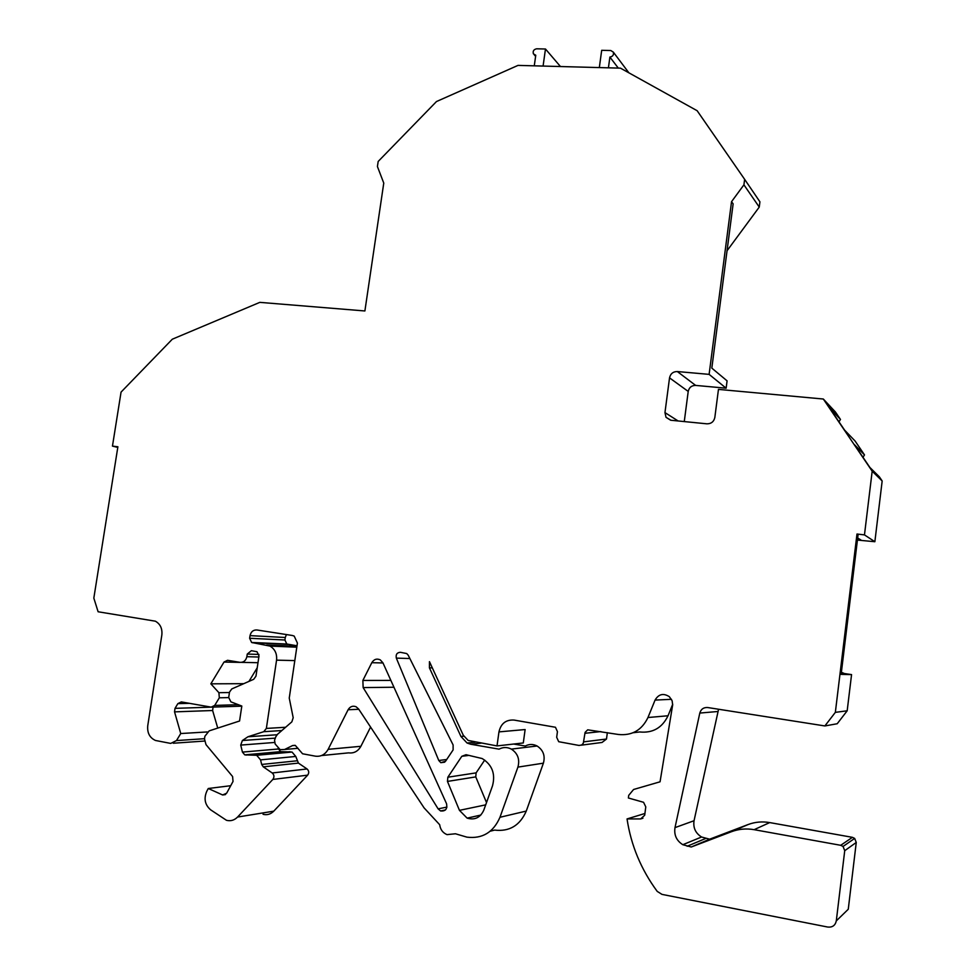 <?xml version="1.0" encoding="UTF-8"?>
<svg xmlns="http://www.w3.org/2000/svg" width="976" height="976" viewBox="0 0 976 976"><rect width="100%" height="100%" fill="white"/><g stroke="black" fill="none" stroke-linecap="round" stroke-linejoin="round"><path stroke-width="1.46" d="M608.426 67.82L609.89 57.072C612.806 56.547 613.953 54.888 613.331 52.131L610.793 50.532L601.692 50.313L599.325 67.576M560.468 66.539L545.474 49.007L536.678 48.8C533.738 49.398 532.652 51.081 533.408 53.851L535.763 55.242L534.275 65.831M543.083 66.063L545.474 49.007M438.785 760.499L396.341 658.117C395.634 654.493 396.976 652.554 400.392 652.297L406.711 653.554L408.188 655.177L453.108 744.956L453.12 749.897L445.507 761.304L440.823 762.683L438.785 760.499L446.703 759.499M642.94 818.205L640.659 818.925L644.697 815.241L645.783 806.884L643.562 802.296L628.373 797.99L628.715 795.355L633.595 789.486L660.057 781.8L672.659 704.94L672.122 700.744L669.353 696.693C663.412 692.923 658.641 694.058 655.067 700.085L647.966 717.519C641.854 730.182 631.997 735.843 618.394 734.477L587.698 729.828L585.1 732.366L583.306 743.236L581.745 744.956L579.073 745.457L558.723 741.711L556.674 737.307L557.442 731.634L555.466 727.266L514.047 720.068C505.946 719.58 500.908 723.533 498.956 731.89L497.016 745.92L468.151 740.442L463.283 735.245L429.452 661.643L429.428 667.84L460.94 736.477L467.065 743.017L470.725 744.249L499.065 749.153C503.128 747.006 507.227 746.994 511.375 749.117C517.805 753.399 519.988 759.401 517.914 767.112L499.968 817.278C493.392 832.357 482.376 838.994 466.943 837.152L455.45 833.772L447.02 834.626C442.799 832.857 440.359 829.563 439.688 824.732L424.096 807.884L358.607 708.991L356.118 706.77C352.763 705.502 350.091 706.49 348.103 709.735L328.143 749.324C325.167 754.57 320.909 756.851 315.37 756.168L302.572 753.777L295.35 745.444L292.617 745.542L284.626 749.483L280.161 749.678L275.159 743.993L274.549 740.247L275.83 736.709L277.562 734.257L291.861 721.85L293.19 717.714L289.25 698.084L297.412 643.074L294.203 636.096L292.422 635.498L256.895 629.971C253.272 629.813 250.991 631.704 250.039 635.632L249.636 638.267L284.919 640L285.285 637.487L250.039 635.632M640.659 818.925L627.043 818.937C631.021 845.326 641.086 869.482 657.226 891.405L661.972 894.382L827.758 927.054C832.43 927.505 835.273 925.443 836.298 920.893L844.728 850.682L843.057 846.436L840.714 845.301L754.131 829.673C746.286 828.319 738.734 828.99 731.488 831.698L691.24 847.009L682.822 844.704C676.502 840.702 673.891 835.005 675.002 827.624L699.804 713.066C701.024 709.113 703.672 707.271 707.746 707.539L824.879 725.949L835.346 712.358L856.989 534.018L864.468 534.897L872.178 471.188L823.317 399.025L718.458 389.387L714.835 417.484C713.859 421.705 711.223 423.816 706.929 423.828L670.915 420.253L666.022 417.325L664.961 412.604L678.113 420.961M726.132 388.192L709.113 374.369L731.536 201.69L733.135 203.85L711.821 368.123L727.083 380.847L726.132 388.192L695.656 385.41C691.618 385.435 689.141 387.448 688.214 391.425L669.536 377.871L664.961 412.604M669.536 377.871C670.5 373.698 673.098 371.588 677.307 371.539L695.656 385.41M709.113 374.369L677.307 371.539M731.536 201.69L743.919 184.83L744.639 179.34L697.145 110.715L620.468 68.149L518.024 65.392L436.479 101.541L378.176 161.455L377.419 166.53L383.763 183.085L364.89 310.966L259.823 302.365L172.325 339.197L121.061 392.108L112.46 446.117L117.889 446.764L93.83 598.117L98.112 611.769L155.367 621.187C160.308 623.993 162.467 628.593 161.845 634.998L147.742 725.766C147.12 732.939 149.718 737.844 155.513 740.479L170.727 743.419L176.485 740.577L180.743 733.537L174.545 711.87L175.009 708.356L177.864 703.635L181.316 701.915L211.206 707.136L214.708 705.416L238.351 704.709M228.677 697.596L219.319 697.803L214.708 705.416M219.319 697.803L218.905 692.692L229.445 692.533M240.377 662.387L224.016 662.057L210.84 683.834L218.905 692.692M224.016 662.057L227.53 660.301L240.011 662.338C243.61 662.521 245.891 660.642 246.855 656.702L247.257 654.066L251.369 650.687L257.005 651.736L259.006 655.97L255.968 676.161L253.687 679.308L231.788 688.934L229.519 692.057L228.701 697.486L230.897 701.842L241.816 706.038L239.559 721.008L209.157 730.878L204.899 736.246L204.484 738.917L205.997 744.615L232.593 776.53L233.032 781.447L226.652 793.195M226.639 793.195L222.65 794.976L208.278 788.498L206.814 791.207C203.63 798.588 204.899 804.797 210.621 809.812L226.481 820.304C230.653 821.353 234.362 820.267 237.571 817.046L272.816 779.446C274.476 777.067 274.268 774.907 272.206 772.98L263.276 766.843L261.678 764.452L260.555 759.877L256.688 755.278L244.756 754.863L242.438 752.106L240.73 745.091L242.377 740.516L247.977 736.758L263.752 731.695L266.363 728.425L276.562 660.154C277.16 653.761 274.964 649.077 269.949 646.088L251.613 642.464L249.636 638.267M362.865 680.443L371.807 662.692C373.954 659.264 376.773 658.324 380.274 659.861L382.946 662.863L446.532 803.687C447.508 809.006 445.52 811.422 440.566 810.946L438.114 808.86L363.145 687.592L362.865 680.443L390.864 680.394M469.017 755.4L461.819 756.29L466.04 754.716L482.193 758.559C492.197 764.842 495.625 773.944 492.502 785.839L483.791 810.165C480.302 817.681 474.739 820.34 467.126 818.132L459.452 810.348L447.459 781.422L447.85 777.213L476.117 772.87L475.763 776.896L447.459 781.422M461.819 756.29L447.85 777.213M838.97 421.815L840.47 419.436L835.444 412.018L823.317 399.025M862.991 457.293L864.504 454.901L855.098 441.03L844.618 430.148L829.368 407.626L840.47 419.436M857.428 540.07L874.862 541.717L882.17 480.973L879.339 476.8L869.897 467.48L854.415 444.617L864.504 454.901M841.385 672.269L844.411 673.55L841.239 673.477M824.879 725.949L837.213 723.741L847.18 710.796L851.56 674.599L844.411 673.55M836.298 920.893L848.266 909.254L856.257 842.459L854.659 838.421L852.426 837.335L769.722 822.585C762.232 821.304 755.021 821.951 748.092 824.549L709.625 839.189L701.561 837.005C695.51 833.199 693.009 827.77 694.046 820.731L718.568 709.247M633.143 732.732L639.707 731.963C652.749 733.257 662.192 727.852 668.023 715.774L672.696 704.306M581.354 745.164L602.046 742.455L606.499 739.027L607.34 732.647M498.956 731.89L525.125 729.548L523.295 742.956L497.016 745.92M513.644 744.041L525.271 746.03C529.163 743.98 533.103 743.968 537.093 745.993C543.266 750.08 545.377 755.802 543.4 763.171L517.914 767.112M490.245 831.21L494.588 830.1C509.423 831.833 519.976 825.489 526.271 811.068L543.4 763.171M321.482 755.558L348.603 752.862C353.934 753.509 358.033 751.313 360.888 746.298L370.587 727.083M286.432 634.571L285.285 637.487M284.919 640L286.822 644.026L297.009 645.783M263.069 814.301C267.107 815.302 270.681 814.252 273.768 811.166L307.647 775.151C309.246 772.882 309.038 770.82 307.05 768.966L298.424 763.098L295.777 756.437L292.031 752.045L280.527 751.642L278.099 748.299M257.237 667.767L248.965 681.382M175.009 708.356L213.097 707.088M213.061 707.149L212.622 710.516L217.746 728.084M727.059 250.734L759.255 207.083L759.926 201.825L744.639 179.34M688.214 391.425L684.274 421.571M486.524 802.553L475.763 776.896M476.117 772.87L484.694 760.072M882.17 480.973L872.178 471.188M847.18 710.796L835.346 712.358M709.625 839.189L691.24 847.009M644.929 813.484L627.043 818.937M277.221 734.745L247.977 736.758M230.714 785.704L208.278 788.498M243.756 683.676L210.84 683.834M207.229 731.951L180.743 733.537M117.791 447.398L112.46 446.117M609.89 57.072L618.296 68.088M759.255 207.083L743.919 184.83M874.862 541.717L864.468 534.897M851.56 674.599L841.129 674.379L858.075 534.702L856.989 534.018M409.859 658.532L396.341 658.117M717.641 711.516L699.804 713.066M694.046 820.731L675.002 827.624M481.009 743.163L470.725 744.249M526.271 811.068L499.968 817.278M705.697 838.469L687.141 846.253M852.426 837.335L840.714 845.301M856.257 842.459L844.728 850.682M668.023 715.774L647.966 717.519M671.464 699.304L655.067 700.085M600.874 731.573L584.88 733.293M606.499 739.027L583.733 741.858M358.814 709.296L348.103 709.735M360.888 746.298L328.143 749.324M295.069 745.335L292.617 745.542M298.046 748.299L284.626 749.483M287.749 644.319L252.564 642.769M296.936 646.283L266.692 645.014M294.813 660.593L276.562 660.154M285.614 727.266L266.363 728.425M281.844 730.536L263.752 731.695M275.061 738.149L242.377 740.516M274.671 742.455L240.73 745.091M278.282 749.007L242.438 752.106M281.649 751.837L245.928 755.058M290.128 751.715L254.712 754.924M295.777 756.437L260.555 759.877M296.875 760.816L261.678 764.452M298.424 763.098L263.276 766.843M307.05 768.966L272.206 772.98M307.647 775.151L272.816 779.446M273.768 811.166L237.571 817.046M225.651 794.391L222.284 794.842M246.855 656.702L258.847 657.031M258.969 654.42L247.257 654.066M257.993 662.704L241.499 662.375M241.804 706.173L212.475 707.1M189.405 703.33L177.864 703.635M212.622 710.516L174.545 711.87M176.485 740.577L204.521 738.698M204.472 741.052L173.252 743.236M860.991 540.057L857.672 537.996M371.807 662.692L382.995 662.96M438.114 808.86L446.947 807.091M363.145 687.592L393.962 687.238M459.452 810.348L485.694 804.858M463.783 736.209L460.94 736.477M432.319 667.889L429.428 667.84M769.722 822.585L754.131 829.673M748.092 824.549L731.488 831.698M537.093 745.993L511.375 749.117M444.727 762.171L440.823 762.683M682.822 844.704L701.561 837.005M854.659 838.421L843.057 846.436M296.802 647.186L269.949 646.088M280.527 751.642L244.756 754.863M292.031 752.045L256.688 755.278M225.334 794.623L222.65 794.976M286.822 644.026L251.613 642.464M613.331 52.131L628.886 72.822M534.165 54.705L535.617 56.352M440.566 810.946L445.446 809.946M467.126 818.132L480.826 815.058M475.251 742.175L467.065 743.017M666.022 417.325L670.658 420.217"/></g></svg>
